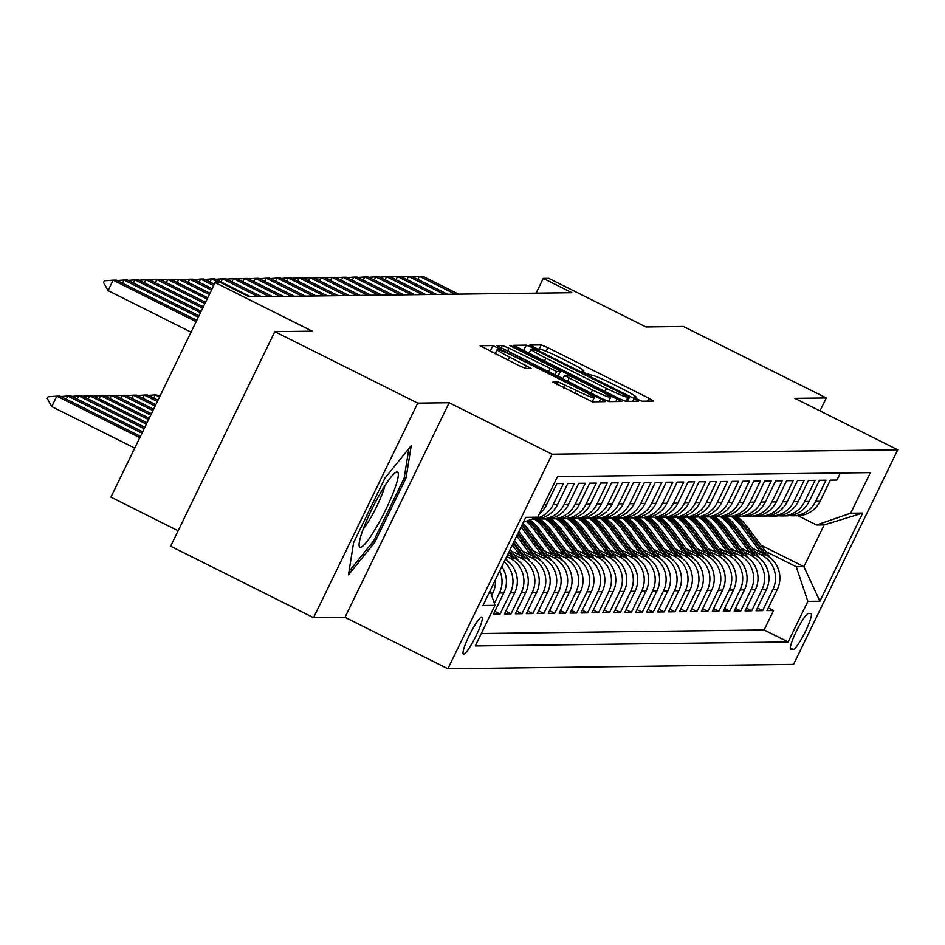 <?xml version="1.0" encoding="UTF-8"?>
<svg xmlns="http://www.w3.org/2000/svg" width="945" height="945" viewBox="0 0 945 945"><rect width="100%" height="100%" fill="white"/><g stroke="black" fill="none" stroke-linecap="round" stroke-linejoin="round"><path stroke-width="1.42" d="M637.391 399.251L642.08 401.212L653.479 401.058L648.943 398.247L547.946 347.725L541.261 344.937L529.85 345.079L537.705 349.012L539.182 348.988A20.306 1.559 25.9 0 1 560.574 357.931L568.996 362.136A20.306 1.559 25.9 0 1 583.821 371.054A20.306 1.559 25.9 0 1 583.514 371.161L581.966 371.208L585.215 373.157L591.369 375.094A20.306 1.559 25.9 0 1 612.762 384.024L621.172 388.241A20.306 1.559 25.9 0 1 636.009 397.148A20.306 1.559 25.9 0 1 635.701 397.266L634.154 397.302L637.391 399.251M463.676 654.153A20.684 3.119 116.6 0 0 475.831 636.268A20.684 3.119 116.6 0 0 481.938 617.085A20.684 3.119 116.6 0 0 481.702 617.038A20.684 3.119 116.6 0 0 469.535 634.91A20.684 3.119 116.6 0 0 463.428 654.094A20.684 3.119 116.6 0 0 463.676 654.153M552.884 382.052L592.444 401.838L605.213 401.649L600.571 398.861L492.888 345.551L480.119 345.74L518.982 365.644L525.668 368.444L531.184 368.337L509.579 357.068A16.975 1.299 25.9 0 1 497.188 349.615A16.975 1.299 25.9 0 1 515.32 356.986L581.813 390.25A16.975 1.299 25.9 0 1 594.216 397.703A16.975 1.299 25.9 0 1 576.072 390.32L558.306 381.981L552.813 382.182M820 410.921L826.308 397.939L683.4 326.462L645.931 326.946L548.75 278.338L543.28 278.409L571.867 292.702L249.161 296.801L220.575 282.508L215.106 282.567L110.919 497.129L178.144 530.747M417.725 403.137L313.539 617.687L344.996 617.298L449.182 402.735L417.725 403.137L274.818 331.648L312.287 331.175L215.106 282.567M449.182 402.735L552.069 454.202L897.75 449.808L793.564 664.37L447.883 668.753L552.069 454.202M826.308 397.939L794.851 398.341L897.75 449.808M619.152 398.625L625.838 401.412L638.501 401.259L633.965 398.436L532.968 347.914L526.282 345.126L513.513 345.315L619.152 398.625M621.81 401.471L609.135 401.625L602.449 398.837L496.822 345.527L502.338 345.433L509.024 348.221L556.664 371.503L560.361 371.42L555.731 368.633L513.088 347.311L509.839 345.362L514.588 347.287L621.81 401.471M313.539 617.687L170.632 546.21L274.818 331.648M499.775 570.863A25.858 25.491 89.3 0 1 499.421 592.976L503.803 592.917L493.514 614.085L500.082 614.002L494.837 611.368M504.157 561.826A25.858 25.491 89.3 0 1 510.359 592.834L514.741 592.775L504.453 613.943L511.021 613.86L505.776 611.238M506.709 556.57L509.698 558.058A25.858 25.491 89.3 0 1 521.297 592.692L525.68 592.633L515.403 613.801L521.959 613.718L516.714 611.096M513.95 554.573L520.636 557.916A25.858 25.491 89.3 0 1 532.236 592.55L536.618 592.503L526.341 613.659L532.897 613.577L527.653 610.954M524.888 554.443L531.574 557.786A25.858 25.491 89.3 0 1 543.174 592.42L547.557 592.361L537.28 613.529L543.836 613.447L538.591 610.813M535.827 554.302L542.513 557.644A25.858 25.491 89.3 0 1 554.113 592.279L558.495 592.22L548.218 613.388L554.774 613.305L549.529 610.683M546.765 554.16L553.451 557.503A25.858 25.491 89.3 0 1 565.051 592.137L569.433 592.078L559.156 613.246L565.712 613.163L560.468 610.541M557.704 554.018L564.389 557.361A25.858 25.491 89.3 0 1 576.001 591.995L580.372 591.948L570.095 613.104L576.663 613.021L571.406 610.399M568.642 553.888L575.328 557.231A25.858 25.491 89.3 0 1 586.939 591.865L591.31 591.806L581.033 612.974L587.601 612.892L582.344 610.257M579.58 553.746L586.266 557.089A25.858 25.491 89.3 0 1 597.878 591.724L602.248 591.664L591.972 612.832L598.539 612.75L593.283 610.127M590.519 553.605L597.216 556.948A25.858 25.491 89.3 0 1 608.816 591.582L613.187 591.523L602.91 612.691L609.478 612.608L604.221 609.986M601.457 553.463L608.155 556.806A25.858 25.491 89.3 0 1 619.755 591.44L624.125 591.393L613.848 612.549L620.416 612.466L615.16 609.844M612.395 553.321L619.093 556.676A25.858 25.491 89.3 0 1 630.693 591.31L635.064 591.251L624.787 612.419L631.355 612.336L626.11 609.702M623.346 553.191L630.031 556.534A25.858 25.491 89.3 0 1 641.631 591.168L646.002 591.109L635.725 612.277L642.293 612.195L637.048 609.572M634.284 553.049L640.97 556.392A25.858 25.491 89.3 0 1 652.57 591.027L656.94 590.968L646.663 612.136L653.231 612.053L647.986 609.43M645.222 552.908L651.908 556.251A25.858 25.491 89.3 0 1 663.508 590.885L667.891 590.838L657.602 611.994L664.17 611.911L658.925 609.289M656.161 552.766L662.847 556.121A25.858 25.491 89.3 0 1 674.447 590.743L678.829 590.696L668.54 611.864L675.108 611.781L669.863 609.147M667.099 552.636L673.785 555.979A25.858 25.491 89.3 0 1 685.385 590.613L689.767 590.554L679.49 611.722L686.046 611.639L680.802 609.017M678.037 552.494L684.723 555.837A25.858 25.491 89.3 0 1 696.323 590.471L700.706 590.412L690.429 611.58L696.985 611.498L691.74 608.875M688.976 552.352L695.662 555.695A25.858 25.491 89.3 0 1 707.262 590.33L711.644 590.271L701.367 611.439L707.923 611.356L702.678 608.734M699.914 552.211L706.6 555.565A25.858 25.491 89.3 0 1 718.2 590.188L722.582 590.141L712.306 611.309L718.861 611.226L713.617 608.592M710.853 552.081L717.538 555.424A25.858 25.491 89.3 0 1 729.138 590.058L733.521 589.999L723.244 611.167L729.8 611.084L724.555 608.462M721.791 551.939L728.477 555.282A25.858 25.491 89.3 0 1 740.089 589.916L744.459 589.857L734.182 611.025L740.75 610.942L735.493 608.32M732.729 551.797L739.415 555.14A25.858 25.491 89.3 0 1 751.027 589.774L755.398 589.715L745.121 610.883L751.688 610.801L746.432 608.178M743.668 551.656L750.354 555.01A25.858 25.491 89.3 0 1 761.965 589.633L766.336 589.585L756.059 610.753L762.627 610.659L772.904 589.503A25.858 25.491 -90.7 0 0 761.304 554.869L754.606 551.526M757.37 608.037L762.627 610.659M840.329 473.008L836.916 480.048L830.36 480.131L820.071 501.299A25.858 25.491 -90.7 0 1 797.545 515.722L793.162 515.781A25.858 25.491 -90.7 0 0 815.7 501.358L825.977 480.19L819.409 480.273L809.133 501.441A25.858 25.491 -90.7 0 1 786.594 515.864L782.224 515.923A25.858 25.491 89.3 0 1 778.94 515.746M782.224 515.923A25.858 25.491 89.3 0 0 804.762 501.5L815.039 480.332L808.471 480.414L798.194 501.582A25.858 25.491 -90.7 0 1 775.656 516.005L771.285 516.053A25.858 25.491 89.3 0 1 768.001 515.887M771.285 516.053A25.858 25.491 89.3 0 0 793.824 501.63L804.101 480.462L797.533 480.544L787.256 501.712A25.858 25.491 -90.7 0 1 764.718 516.135L760.347 516.194A25.858 25.491 89.3 0 1 757.063 516.017M760.347 516.194A25.858 25.491 89.3 0 0 782.885 501.771L793.162 480.603L786.594 480.686L776.317 501.854A25.858 25.491 -90.7 0 1 753.779 516.277L749.409 516.336A25.858 25.491 89.3 0 1 746.125 516.159M749.409 516.336A25.858 25.491 89.3 0 0 771.947 501.913L782.224 480.745L775.656 480.828L765.379 501.996A25.858 25.491 -90.7 0 1 742.841 516.419L738.47 516.478A25.858 25.491 89.3 0 1 735.186 516.301M738.47 516.478A25.858 25.491 89.3 0 0 761.008 502.055L771.285 480.887L764.718 480.97L754.441 502.138A25.858 25.491 -90.7 0 1 731.902 516.561L727.532 516.608A25.858 25.491 89.3 0 1 724.248 516.442M727.532 516.608A25.858 25.491 89.3 0 0 750.07 502.185L760.347 481.017L753.779 481.111L743.502 502.267A25.858 25.491 -90.7 0 1 720.964 516.691L716.593 516.75A25.858 25.491 89.3 0 1 713.31 516.572M716.593 516.75A25.858 25.491 89.3 0 0 739.132 502.327L749.409 481.159L742.841 481.241L732.564 502.409A25.858 25.491 -90.7 0 1 710.026 516.832L705.655 516.891A25.858 25.491 89.3 0 1 702.371 516.714M705.655 516.891A25.858 25.491 89.3 0 0 728.193 502.468L738.47 481.3L731.902 481.383L721.626 502.551A25.858 25.491 -90.7 0 1 699.087 516.974L694.717 517.033A25.858 25.491 89.3 0 1 691.421 516.856M694.717 517.033A25.858 25.491 89.3 0 0 717.243 502.61L727.532 481.442L720.964 481.525L710.687 502.693A25.858 25.491 -90.7 0 1 688.149 517.116L683.767 517.163A25.858 25.491 89.3 0 1 680.483 516.998M683.767 517.163A25.858 25.491 89.3 0 0 706.305 502.74L716.582 481.572L710.026 481.666L699.749 502.823A25.858 25.491 -90.7 0 1 677.211 517.246L672.828 517.305A25.858 25.491 89.3 0 1 669.544 517.128M672.828 517.305A25.858 25.491 89.3 0 0 695.366 502.882L705.643 481.714L699.087 481.796L688.81 502.964A25.858 25.491 -90.7 0 1 666.272 517.387L661.89 517.447A25.858 25.491 89.3 0 1 658.606 517.269M661.89 517.447A25.858 25.491 89.3 0 0 684.428 503.023L694.705 481.856L688.149 481.938L677.872 503.106A25.858 25.491 -90.7 0 1 655.334 517.529L650.951 517.588A25.858 25.491 89.3 0 1 647.668 517.411M650.951 517.588A25.858 25.491 89.3 0 0 673.49 503.165L683.767 481.997L677.211 482.08L666.934 503.248A25.858 25.491 -90.7 0 1 644.395 517.671L640.013 517.718A25.858 25.491 89.3 0 1 636.729 517.553M640.013 517.718A25.858 25.491 89.3 0 0 662.551 503.295L672.828 482.139L666.272 482.222L655.984 503.378A25.858 25.491 -90.7 0 1 633.457 517.801L629.075 517.86A25.858 25.491 89.3 0 1 625.791 517.683M629.075 517.86A25.858 25.491 89.3 0 0 651.613 503.437L661.89 482.269L655.322 482.352L645.045 503.52A25.858 25.491 -90.7 0 1 622.507 517.943L618.136 518.002A25.858 25.491 89.3 0 1 614.852 517.825M618.136 518.002A25.858 25.491 89.3 0 0 640.675 503.579L650.951 482.411L644.384 482.493L634.107 503.661A25.858 25.491 -90.7 0 1 611.569 518.084L607.198 518.143A25.858 25.491 89.3 0 1 603.914 517.966M607.198 518.143A25.858 25.491 89.3 0 0 629.736 503.72L640.013 482.552L633.445 482.635L623.168 503.803A25.858 25.491 -90.7 0 1 600.63 518.226L596.26 518.273A25.858 25.491 89.3 0 1 592.976 518.108M596.26 518.273A25.858 25.491 89.3 0 0 618.798 503.85L629.075 482.694L622.507 482.777L612.23 503.933A25.858 25.491 -90.7 0 1 589.692 518.356L585.321 518.415A25.858 25.491 89.3 0 1 582.037 518.238M585.321 518.415A25.858 25.491 89.3 0 0 607.859 503.992L618.136 482.824L611.569 482.907L601.292 504.075A25.858 25.491 -90.7 0 1 578.753 518.498L574.383 518.557A25.858 25.491 89.3 0 1 571.099 518.38M574.383 518.557A25.858 25.491 89.3 0 0 596.921 504.134L607.198 482.966L600.63 483.049L590.353 504.217A25.858 25.491 -90.7 0 1 567.815 518.64L563.444 518.699A25.858 25.491 89.3 0 1 560.161 518.521M563.444 518.699A25.858 25.491 89.3 0 0 585.983 504.276L596.26 483.108L589.692 483.19L579.415 504.358A25.858 25.491 -90.7 0 1 556.877 518.781L552.506 518.829A25.858 25.491 89.3 0 1 549.222 518.663M552.506 518.829A25.858 25.491 89.3 0 0 575.044 504.406L585.321 483.249L578.753 483.332L568.477 504.488A25.858 25.491 -90.7 0 1 545.938 518.911L541.568 518.97A25.858 25.491 89.3 0 1 538.284 518.793M541.568 518.97A25.858 25.491 89.3 0 0 564.106 504.547L574.383 483.379L567.815 483.462L557.538 504.63A25.858 25.491 -90.7 0 1 535 519.053L532.295 519.088M532.507 519.018A25.858 25.491 89.3 0 0 553.156 504.689L563.444 483.521L556.877 483.604L546.6 504.772A25.858 25.491 -90.7 0 1 539.512 513.655M525.68 592.633A25.858 25.491 -90.7 0 0 514.068 558.011L507.595 554.762M536.618 592.503A25.858 25.491 -90.7 0 0 525.007 557.869L511.28 551.006M547.557 592.361A25.858 25.491 -90.7 0 0 535.957 557.727L522.219 550.864M558.495 592.22A25.858 25.491 -90.7 0 0 546.895 557.585L533.157 550.722M569.433 592.078A25.858 25.491 -90.7 0 0 557.833 557.456L544.107 550.581M580.372 591.948A25.858 25.491 -90.7 0 0 568.772 557.314L555.046 550.439M591.31 591.806A25.858 25.491 -90.7 0 0 579.71 557.172L565.984 550.309M602.248 591.664A25.858 25.491 -90.7 0 0 590.649 557.03L576.922 550.167M613.187 591.523A25.858 25.491 -90.7 0 0 601.587 556.888L587.861 550.025M624.125 591.393A25.858 25.491 -90.7 0 0 612.525 556.759L598.799 549.884M635.064 591.251A25.858 25.491 -90.7 0 0 623.464 556.617L609.738 549.754M646.002 591.109A25.858 25.491 -90.7 0 0 634.402 556.475L620.676 549.612M656.94 590.968A25.858 25.491 -90.7 0 0 645.341 556.333L631.614 549.47M667.891 590.838A25.858 25.491 -90.7 0 0 656.279 556.203L642.553 549.328M678.829 590.696A25.858 25.491 -90.7 0 0 667.217 556.062L653.491 549.199M689.767 590.554A25.858 25.491 -90.7 0 0 678.156 555.92L664.429 549.057M700.706 590.412A25.858 25.491 -90.7 0 0 689.094 555.778L675.368 548.915M711.644 590.271A25.858 25.491 -90.7 0 0 700.044 555.648L686.306 548.773M722.582 590.141A25.858 25.491 -90.7 0 0 710.983 555.506L697.245 548.643M733.521 589.999A25.858 25.491 -90.7 0 0 721.921 555.365L708.195 548.502M744.459 589.857A25.858 25.491 -90.7 0 0 732.859 555.223L719.133 548.36M755.398 589.715A25.858 25.491 -90.7 0 0 743.798 555.093L730.072 548.218M766.336 589.585A25.858 25.491 -90.7 0 0 754.736 554.951L741.01 548.088M810.798 613.435L808.388 613.459A20.046 3.024 116.6 0 0 796.611 630.787A20.046 3.024 116.6 0 0 790.693 649.369A20.046 3.024 116.6 0 0 790.93 649.416L793.339 649.392A20.046 3.024 116.6 0 0 805.116 632.063A20.046 3.024 116.6 0 0 811.034 613.482A20.046 3.024 116.6 0 0 810.798 613.435M490.101 590.767L494.991 605.343L475.276 645.931L788.142 641.962L807.845 601.363L796.245 566.74L765.544 551.384M494.991 605.343L482.954 605.497L525.751 517.352L537.788 517.198L557.503 476.599L870.357 472.63L850.654 513.23L862.679 513.076L819.882 601.221L807.845 601.363M481.288 633.54L764.127 629.949L773.565 610.529L766.997 610.612L777.274 589.444A25.858 25.491 -90.7 0 0 765.674 554.809L751.948 547.946M789.878 515.604A25.858 25.491 -90.7 0 0 793.162 515.781M761.965 589.633L751.688 610.801M751.027 589.774L740.75 610.942M740.089 589.916L729.8 611.084M729.138 590.058L718.861 611.226M718.2 590.188L707.923 611.356M707.262 590.33L696.985 611.498M696.323 590.471L686.046 611.639M685.385 590.613L675.108 611.781M674.447 590.743L664.17 611.911M663.508 590.885L653.231 612.053M652.57 591.027L642.293 612.195M641.631 591.168L631.355 612.336M630.693 591.31L620.416 612.466M619.755 591.44L609.478 612.608M608.816 591.582L598.539 612.75M597.878 591.724L587.601 612.892M586.939 591.865L576.663 613.021M576.001 591.995L565.712 613.163M565.051 592.137L554.774 613.305M554.113 592.279L543.836 613.447M543.174 592.42L532.897 613.577M532.236 592.55L521.959 613.718M521.297 592.692L511.021 613.86M510.359 592.834L500.082 614.002M499.421 592.976L494.341 603.418M491.683 595.468L492.853 593.058A25.858 25.491 -90.7 0 0 495.416 579.828M796.245 566.74L803.9 566.634L824.182 524.888L816.515 524.983L850.654 513.23M760.89 545.123L803.9 566.634L819.882 601.221M797.982 515.71L816.515 524.983M344.996 617.298L447.883 668.753M543.28 278.409L536.122 293.151M768.309 607.907L773.565 610.529M764.127 629.949L788.142 641.962M514.741 592.775A25.858 25.491 -90.7 0 0 505.339 559.393M503.803 592.917A25.858 25.491 -90.7 0 0 501.819 566.657M537.788 517.198L523.424 522.148M824.182 524.888L862.679 513.076M353.607 542.678L348.481 574.843L374.728 542.406L406.102 477.792L411.229 445.615L384.993 478.052L353.607 542.678M404.354 476.918L406.102 477.792M373.121 541.603L374.728 542.406M529.141 353.217L524.014 351.044M629.464 397.337L537.634 351.02L531.397 349.095A20.306 1.559 25.9 0 0 531.09 349.201A20.306 1.559 25.9 0 0 545.927 358.108L606.525 388.419A20.306 1.559 25.9 0 0 627.905 397.361L629.464 397.337L627.504 401.389M558.034 376.228L562.877 378.65M592.491 389.966A16.975 1.299 25.9 0 0 610.635 397.349A16.975 1.299 25.9 0 0 598.232 389.895L574.808 378.177L568.122 375.389L564.425 375.46L592.491 389.966L590.968 393.096M495.322 353.442L490.62 351.457M770.352 557.833L747.188 526.731A49.459 48.75 -90.7 0 0 736.816 516.442M760.749 552.341L741.719 526.802A49.459 48.75 -90.7 0 0 731.418 516.561M766.206 555.093L745.109 526.755A49.459 48.75 -90.7 0 0 734.619 516.372M733.438 516.49A49.459 48.75 89.3 0 1 743.798 526.778L764.092 554.018M455.218 294.178L419.426 276.283L422.71 276.247L458.49 294.143M412.563 276.779L419.426 276.283L417.891 279.448M375.72 528.432A42.029 6.343 116.6 0 0 395.116 487.726A42.029 6.343 116.6 0 0 395.341 472.665A42.029 6.343 116.6 0 0 381.709 490.892A42.029 6.343 116.6 0 0 359.088 545.159A42.029 6.343 116.6 0 0 375.72 528.432M363.293 528.881A28.775 4.335 116.6 0 0 369.897 519.124A28.775 4.335 116.6 0 0 384.851 485.789M408.878 448.521L404.141 478.229L373.736 540.835L349.036 571.371M759.414 557.975L736.249 526.873A49.459 48.75 -90.7 0 0 725.878 516.584M749.81 552.482L730.78 526.944A49.459 48.75 -90.7 0 0 720.48 516.702M755.268 555.223L734.17 526.897A49.459 48.75 -90.7 0 0 723.681 516.513M722.5 516.631A49.459 48.75 89.3 0 1 732.859 526.908L753.153 554.16M748.475 558.117L725.311 527.003A49.459 48.75 -90.7 0 0 714.94 516.714M738.872 552.624L719.842 527.074A49.459 48.75 -90.7 0 0 709.541 516.844M744.329 555.365L723.232 527.038A49.459 48.75 -90.7 0 0 712.731 516.655M711.561 516.773A49.459 48.75 89.3 0 1 721.921 527.05L742.215 554.302M737.537 558.259L714.373 527.145A49.459 48.75 -90.7 0 0 704.001 516.856M727.933 552.766L708.904 527.215A49.459 48.75 -90.7 0 0 698.603 516.974M733.391 555.506L712.294 527.168A49.459 48.75 -90.7 0 0 701.792 516.797M700.623 516.903A49.459 48.75 89.3 0 1 710.983 527.192L731.276 554.432M726.599 558.389L703.434 527.286A49.459 48.75 -90.7 0 0 693.063 516.998M716.983 552.896L697.965 527.357A49.459 48.75 -90.7 0 0 687.665 517.116M722.452 555.648L701.355 527.31A49.459 48.75 -90.7 0 0 690.854 516.927M689.685 517.045A49.459 48.75 89.3 0 1 700.044 527.334L720.338 554.573M444.28 294.32L408.488 276.424L411.772 276.377L447.552 294.285M401.613 276.909L408.488 276.424L406.952 279.578M433.33 294.462L397.55 276.566L400.834 276.519L436.614 294.415M390.675 277.05L397.55 276.566L396.014 279.72M422.391 294.604L386.611 276.696L389.895 276.661L425.675 294.556M379.736 277.192L386.611 276.696L385.076 279.862M411.453 294.734L375.673 276.838L378.957 276.802L414.737 294.698M368.798 277.334L375.673 276.838L374.137 280.003M715.66 558.53L692.496 527.428A49.459 48.75 -90.7 0 0 682.125 517.139M706.045 553.038L687.027 527.499A49.459 48.75 -90.7 0 0 676.726 517.258M711.514 555.778L690.417 527.452A49.459 48.75 -90.7 0 0 679.916 517.069M678.746 517.187A49.459 48.75 89.3 0 1 689.106 527.464L709.388 554.715M400.515 294.875L364.735 276.979L368.018 276.932L403.798 294.84M357.86 277.464L364.735 276.979L363.199 280.133M704.722 558.672L681.558 527.558A49.459 48.75 -90.7 0 0 671.186 517.269M695.107 553.179L676.077 527.629A49.459 48.75 -90.7 0 0 665.788 517.399M700.576 555.92L679.479 527.593A49.459 48.75 -90.7 0 0 668.977 517.21M667.796 517.328A49.459 48.75 89.3 0 1 678.156 527.605L698.449 554.857M389.576 295.017L353.796 277.121L357.08 277.074L392.86 294.97M346.921 277.606L353.796 277.121L352.261 280.275M693.784 558.814L670.607 527.7A49.459 48.75 -90.7 0 0 660.248 517.411M684.168 553.321L665.138 527.771A49.459 48.75 -90.7 0 0 654.85 517.529M689.637 556.062L668.54 527.723A49.459 48.75 -90.7 0 0 658.039 517.352M656.858 517.458A49.459 48.75 89.3 0 1 667.217 527.747L687.511 554.987M378.638 295.159L342.858 277.251L346.142 277.216L381.922 295.112M335.983 277.747L342.858 277.251L341.322 280.417M682.845 558.944L659.669 527.842A49.459 48.75 -90.7 0 0 649.309 517.553M673.23 553.463L654.2 527.912A49.459 48.75 -90.7 0 0 643.911 517.671M678.699 556.203L657.59 527.865A49.459 48.75 -90.7 0 0 647.101 517.482M645.919 517.6A49.459 48.75 89.3 0 1 656.279 527.889L676.573 555.128M367.699 295.289L331.919 277.393L335.203 277.358L370.983 295.253M325.045 277.889L331.919 277.393L330.384 280.559M671.907 559.086L648.731 527.983A49.459 48.75 -90.7 0 0 638.371 517.695M662.291 553.593L643.261 528.054A49.459 48.75 -90.7 0 0 632.973 517.813M667.761 556.333L646.652 528.007A49.459 48.75 -90.7 0 0 636.162 517.624M634.981 517.742A49.459 48.75 89.3 0 1 645.341 528.019L665.634 555.27M356.761 295.431L320.981 277.535L324.265 277.487L360.045 295.395M314.106 278.019L320.981 277.535L319.445 280.689M660.968 559.227L637.792 528.125A49.459 48.75 -90.7 0 0 627.421 517.825M651.353 553.735L632.323 528.184A49.459 48.75 -90.7 0 0 622.034 517.954M656.822 556.475L635.713 528.149A49.459 48.75 -90.7 0 0 625.224 517.765M624.043 517.884A49.459 48.75 89.3 0 1 634.402 528.16L654.696 555.412M345.823 295.572L310.043 277.676L313.315 277.629L349.107 295.525M303.168 278.161L310.043 277.676L308.507 280.83M650.03 559.369L626.854 528.255A49.459 48.75 -90.7 0 0 616.483 517.966M640.415 553.876L621.385 528.326A49.459 48.75 -90.7 0 0 611.096 518.084M645.884 556.617L624.775 528.29A49.459 48.75 -90.7 0 0 614.285 517.907M613.104 518.014A49.459 48.75 89.3 0 1 623.464 528.302L643.758 555.542M334.884 295.714L299.104 277.818L302.376 277.771L338.168 295.667M292.229 278.302L299.104 277.818L297.569 280.972M639.092 559.499L615.916 528.397A49.459 48.75 -90.7 0 0 605.544 518.108M629.476 554.018L610.446 528.468A49.459 48.75 -90.7 0 0 600.146 518.226M634.945 556.759L613.837 528.42A49.459 48.75 -90.7 0 0 603.347 518.037M602.166 518.155A49.459 48.75 89.3 0 1 612.525 528.444L632.819 555.684M323.946 295.844L288.166 277.948L291.438 277.913L327.23 295.809M281.291 278.444L288.166 277.948L286.63 281.114M313.008 295.986L277.216 278.09L280.5 278.043L316.291 295.95M270.353 278.574L277.216 278.09L275.692 281.256M302.069 296.128L266.277 278.232L269.561 278.184L305.353 296.08M259.414 278.716L266.277 278.232L264.742 281.386M628.153 559.641L604.977 528.538A49.459 48.75 -90.7 0 0 594.606 518.25M618.538 554.148L599.508 528.609A49.459 48.75 -90.7 0 0 589.207 518.368M624.007 556.888L602.898 528.562A49.459 48.75 -90.7 0 0 592.409 518.179M591.227 518.297A49.459 48.75 89.3 0 1 601.587 528.574L621.881 555.825M617.203 559.783L594.039 528.68A49.459 48.75 -90.7 0 0 583.667 518.38M607.6 554.29L588.57 528.739A49.459 48.75 -90.7 0 0 578.269 518.51M613.057 557.03L591.96 528.704A49.459 48.75 -90.7 0 0 581.47 518.321M580.289 518.439A49.459 48.75 89.3 0 1 590.649 528.716L610.942 555.967M606.265 559.924L583.1 528.81A49.459 48.75 -90.7 0 0 572.729 518.521M596.661 554.432L577.631 528.881A49.459 48.75 -90.7 0 0 567.331 518.64M602.119 557.172L581.021 528.846A49.459 48.75 -90.7 0 0 570.532 518.462M569.351 518.569A49.459 48.75 89.3 0 1 579.71 528.857L600.004 556.097M291.131 296.269L255.339 278.373L258.623 278.326L294.403 296.222M248.476 278.858L255.339 278.373L253.803 281.527M595.326 560.054L572.162 528.952A49.459 48.75 -90.7 0 0 561.791 518.663M585.723 554.573L566.693 529.023A49.459 48.75 -90.7 0 0 556.392 518.781M591.18 557.314L570.083 528.976A49.459 48.75 -90.7 0 0 559.594 518.592M558.412 518.71A49.459 48.75 89.3 0 1 568.772 528.999L589.066 556.239M280.192 296.399L244.401 278.503L247.684 278.468L283.465 296.364M237.526 278.999L244.401 278.503L242.865 281.669M584.388 560.196L561.224 529.094A49.459 48.75 -90.7 0 0 550.852 518.805M574.784 554.703L555.755 529.165A49.459 48.75 -90.7 0 0 545.454 518.923M580.242 557.444L559.145 529.117A49.459 48.75 -90.7 0 0 548.643 518.734M547.474 518.852A49.459 48.75 89.3 0 1 557.833 529.129L578.127 556.381M269.242 296.541L233.462 278.645L236.746 278.61L272.526 296.506M226.587 279.141L233.462 278.645L231.927 281.811M573.45 560.338L550.285 529.235A49.459 48.75 -90.7 0 0 539.914 518.935M563.846 554.845L544.816 529.294A49.459 48.75 -90.7 0 0 534.516 519.065M569.303 557.585L548.206 529.259A49.459 48.75 -90.7 0 0 537.705 518.876M536.536 518.994A49.459 48.75 89.3 0 1 546.895 529.271L567.189 556.522M160.426 395.175L159.339 395.258M258.304 296.683L222.524 278.787L225.808 278.74L261.588 296.635M215.649 279.271L222.524 278.787L220.988 281.941M562.511 560.48L539.347 529.365A49.459 48.75 -90.7 0 0 530.027 519.868M552.896 554.987L533.878 529.436A49.459 48.75 -90.7 0 0 526.129 521.215M558.365 557.727L537.268 529.401A49.459 48.75 -90.7 0 0 528.562 520.376M527.617 520.695A49.459 48.75 89.3 0 1 535.957 529.413L556.251 556.652M160.189 395.683L155.275 394.904L159.528 397.03M148.4 395.388L155.275 394.904L153.74 398.058M218.791 282.531L211.585 278.929L214.869 278.881L250.649 296.777M204.711 279.413L211.585 278.929L210.05 282.082M551.573 560.609L528.409 529.507A49.459 48.75 -90.7 0 0 522.88 523.27M541.957 555.128L522.939 529.578A49.459 48.75 -90.7 0 0 521.002 527.145M547.427 557.869L526.33 529.531A49.459 48.75 -90.7 0 0 522.195 524.676M521.746 525.609A49.459 48.75 89.3 0 1 525.018 529.554L545.3 556.794M157.992 400.196L147.609 394.998L144.325 395.045L157.331 401.542M137.462 395.53L144.325 395.045L142.801 398.199M213.653 285.567L200.647 279.058L203.931 279.023L214.314 284.209M193.772 279.555L200.647 279.058L199.111 282.224M540.635 560.751L518.864 531.527M531.019 555.258L516.691 536.016M536.488 557.999L518.037 533.24M517.517 534.315L534.362 556.936M155.807 404.708L136.671 395.14L133.387 395.175L155.145 406.055M126.524 395.671L133.387 395.175L131.863 398.341M211.456 290.08L189.709 279.2L192.993 279.165L212.117 288.721M182.834 279.696L189.709 279.2L188.173 282.366M529.696 560.893L514.505 540.505M520.081 555.4L512.332 544.993M525.55 558.141L513.678 542.217M513.159 543.292L523.424 557.077M153.61 409.22L125.732 395.282L122.448 395.317L152.948 410.579M115.585 395.813L122.448 395.317L120.913 398.483M209.27 294.592L178.77 279.342L182.054 279.295L209.92 293.245M171.895 279.826L178.77 279.342L177.235 282.496M518.758 561.035L510.158 549.482M509.142 555.542L507.973 553.971M514.612 558.282L509.32 551.183M508.8 552.258L512.485 557.207M151.413 413.733L114.794 395.412L111.51 395.459L150.763 415.091M104.647 395.943L111.51 395.459L109.974 398.613M507.819 561.165L505.799 558.46M149.227 418.245L103.855 395.553L100.572 395.601L148.566 419.604M93.697 396.085L100.572 395.601L99.036 398.755M147.03 422.758L92.917 395.695L89.633 395.731L146.38 424.116M82.758 396.227L89.633 395.731L88.098 398.896M207.073 299.104L167.832 279.484L171.116 279.436L207.735 297.758M160.957 279.968L167.832 279.484L166.296 282.638M204.888 303.628L156.894 279.614L160.177 279.578L205.537 302.27M150.019 280.11L156.894 279.614L155.358 282.779M202.691 308.141L145.955 279.755L149.227 279.72L203.352 306.782M139.08 280.252L145.955 279.755L144.42 282.921M144.845 427.27L81.979 395.837L78.695 395.872L144.183 428.628M71.82 396.368L78.695 395.872L77.159 399.038M200.505 312.653L135.017 279.897L138.289 279.85L201.155 311.295M128.142 280.382L135.017 279.897L133.481 283.051M142.648 431.794L71.04 395.967L67.756 396.014L141.998 433.141M60.882 396.498L67.756 396.014L66.221 399.168M198.308 317.166L124.078 280.039L127.351 279.992L198.97 315.807M117.204 280.523L124.078 280.039L122.543 283.193M140.462 436.306L60.102 396.109L56.818 396.156L139.801 437.653M51.751 406.586L47.25 398.518L48.1 396.77L56.818 396.156L51.751 406.586L134.733 448.095M196.123 321.678L113.128 280.169L116.412 280.133L196.773 320.32M103.572 282.531L104.411 280.795L113.128 280.169L108.061 290.611L103.572 282.531M191.044 332.12L108.061 290.611M509.698 558.058L514.068 558.011M520.636 557.916L525.007 557.869M531.574 557.786L535.957 557.727M542.513 557.644L546.895 557.585M553.451 557.503L557.833 557.456M564.389 557.361L568.772 557.314M575.328 557.231L579.71 557.172M586.266 557.089L590.649 557.03M597.216 556.948L601.587 556.888M608.155 556.806L612.525 556.759M619.093 556.676L623.464 556.617M630.031 556.534L634.402 556.475M640.97 556.392L645.341 556.333M651.908 556.251L656.279 556.203M662.847 556.121L667.217 556.062M673.785 555.979L678.156 555.92M684.723 555.837L689.094 555.778M695.662 555.695L700.044 555.648M706.6 555.565L710.983 555.506M717.538 555.424L721.921 555.365M728.477 555.282L732.859 555.223M739.415 555.14L743.798 555.093M750.354 555.01L754.736 554.951M761.304 554.869L765.674 554.809M815.7 501.358L820.071 501.299M543.8 504.807L546.6 504.772M553.156 504.689L557.538 504.63M564.106 504.547L568.477 504.488M575.044 504.406L579.415 504.358M585.983 504.276L590.353 504.217M596.921 504.134L601.292 504.075M607.859 503.992L612.23 503.933M618.798 503.85L623.168 503.803M629.736 503.72L634.107 503.661M640.675 503.579L645.045 503.52M651.613 503.437L655.984 503.378M662.551 503.295L666.934 503.248M673.49 503.165L677.872 503.106M684.428 503.023L688.81 502.964M695.366 502.882L699.749 502.823M706.305 502.74L710.687 502.693M717.243 502.61L721.626 502.551M728.193 502.468L732.564 502.409M739.132 502.327L743.502 502.267M750.07 502.185L754.441 502.138M761.008 502.055L765.379 501.996M771.947 501.913L776.317 501.854M782.885 501.771L787.256 501.712M793.824 501.63L798.194 501.582M804.762 501.5L809.133 501.441M772.904 589.503L777.274 589.444M490.88 593.082L492.853 593.058M790.303 647.868L793.339 649.392M635.276 398.128L635.701 397.266M583.089 372.023L583.514 371.161M539.288 348.988L541.261 344.937M546.21 351.316L547.946 347.725M647.538 401.141L648.943 398.247M523.53 350.796L526.282 345.126M532.401 349.071L532.968 347.914M632.559 401.33L633.965 398.436M544.403 361.238L545.927 358.108M605.001 391.549L606.525 388.419M625.944 401.412L627.905 397.361M501.039 348.114L502.338 345.433M507.512 351.351L509.024 348.221M548.466 371.834L549.99 368.704M554.939 375.07L556.664 371.503M557.81 376.512L560.267 371.456M514.293 347.914L514.588 347.287M615.868 401.542L617.274 398.648M562.795 378.992L564.46 375.567M567.543 381.378L569.067 378.248M557.007 384.662L558.306 381.981M563.468 387.899L564.992 384.78M574.56 393.439L576.072 390.32M508.067 360.187L509.579 357.068M525.196 368.349L526.554 365.55M490.136 351.221L492.888 345.551M498.865 349.815L499.574 348.339M599.165 401.755L600.571 398.861M745.109 526.755L747.188 526.731M741.719 526.802L743.798 526.778M734.17 526.897L736.249 526.873M730.78 526.944L732.859 526.908M723.232 527.038L725.311 527.003M719.842 527.074L721.921 527.05M712.294 527.168L714.373 527.145M708.904 527.215L710.983 527.192M701.355 527.31L703.434 527.286M697.965 527.357L700.044 527.334M690.417 527.452L692.496 527.428M687.027 527.499L689.106 527.464M679.479 527.593L681.558 527.558M676.077 527.629L678.156 527.605M668.54 527.723L670.607 527.7M665.138 527.771L667.217 527.747M657.59 527.865L659.669 527.842M654.2 527.912L656.279 527.889M646.652 528.007L648.731 527.983M643.261 528.054L645.341 528.019M635.713 528.149L637.792 528.125M632.323 528.184L634.402 528.16M624.775 528.29L626.854 528.255M621.385 528.326L623.464 528.302M613.837 528.42L615.916 528.397M610.446 528.468L612.525 528.444M602.898 528.562L604.977 528.538M599.508 528.609L601.587 528.574M591.96 528.704L594.039 528.68M588.57 528.739L590.649 528.716M581.021 528.846L583.1 528.81M577.631 528.881L579.71 528.857M570.083 528.976L572.162 528.952M566.693 529.023L568.772 528.999M559.145 529.117L561.224 529.094M555.755 529.165L557.833 529.129M548.206 529.259L550.285 529.235M544.816 529.294L546.895 529.271M537.268 529.401L539.347 529.365M533.878 529.436L535.957 529.413M526.33 529.531L528.409 529.507M522.939 529.578L525.018 529.554M635.477 398.235L636.009 397.148M583.301 372.141L583.821 371.054M627.551 401.389L629.535 397.313M528.987 353.524L531.09 349.201M557.881 376.535L560.361 371.42M608.604 401.519L610.635 397.349M562.724 378.969L564.425 375.46M592.22 401.814L594.216 397.703M495.18 353.737L497.188 349.615"/></g></svg>
